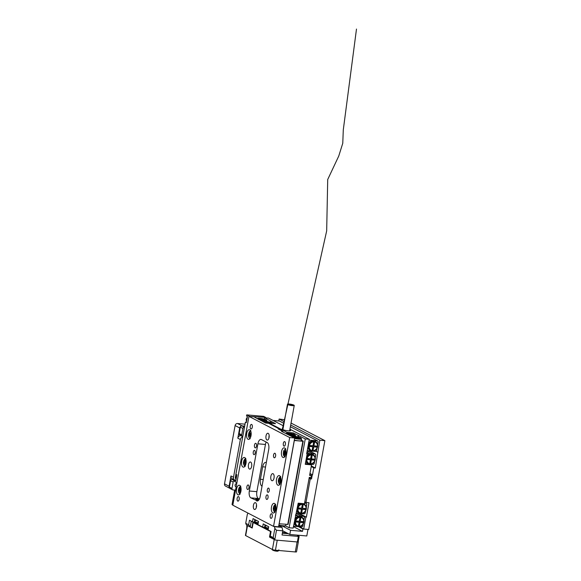 <?xml version="1.0" encoding="UTF-8"?>
<svg xmlns="http://www.w3.org/2000/svg" width="581" height="581" viewBox="0 0 581 581"><rect width="100%" height="100%" fill="white"/><g stroke="black" fill="none" stroke-linecap="round" stroke-linejoin="round"><path stroke-width="0.87" d="M283.027 428.793A4.292 0.726 10.3 0 0 282.105 429.068A4.292 0.726 10.3 0 0 288.234 430.826A4.292 0.726 10.3 0 0 290.551 430.601A4.292 0.726 10.3 0 0 289.788 430.02M261.929 486.159A5.723 2.702 95.1 0 1 260.397 479.289L263.244 479.536M265.517 467.044L262.663 466.79L260.397 479.289M262.663 466.79A5.723 2.702 95.1 0 1 265.713 462.411A5.723 2.702 95.1 0 1 266.221 462.563L266.323 462.621M280.362 430.093L279.541 429.236L281.298 429.388L269.214 423.106L269.119 423.6M286.876 433.194L287.029 432.366L282.192 429.853L281.996 430.942M309.746 474.713L311.38 475.563L309.615 475.411L311.532 464.858L310.305 464.219M311.38 475.563L311.024 477.509L309.266 477.35L304.473 503.727L298.191 503.168L293.144 528.107L289.12 527.751L305.265 438.924L293.311 432.925L287.029 432.366M269.214 423.106L275.496 423.658L264.551 417.746L268.567 418.102L283.55 425.895M289.934 429.214L309.288 439.272L306.666 453.71L307.167 453.754L306.703 453.514M280.434 429.693L282.192 429.853M305.265 438.924L309.288 439.272M264.551 417.746L264.297 419.141M298.147 435.438L297.886 436.876M293.1 434.08L293.311 432.925M311.532 464.858L305.25 464.306L307.167 453.754M285.409 525.82L289.12 527.751M270.448 422.3L270.659 421.145M298.649 435.481L298.373 436.999M267.318 489.718A2.15 1.009 -84.9 0 0 268.081 492.354A2.15 1.009 -84.9 0 0 269.221 490.713A2.15 1.009 -84.9 0 0 268.458 488.076A2.15 1.009 -84.9 0 0 267.318 489.718M253.272 452.033A2.15 1.009 -84.9 0 0 254.042 454.669A2.15 1.009 -84.9 0 0 255.182 453.027A2.15 1.009 -84.9 0 0 254.42 450.391A2.15 1.009 -84.9 0 0 253.272 452.033M270.855 476.369A3.58 1.685 -84.9 0 0 272.133 480.763A3.58 1.685 -84.9 0 0 274.036 478.025A3.58 1.685 -84.9 0 0 272.758 473.631A3.58 1.685 -84.9 0 0 270.855 476.369M248.457 464.727A3.58 1.685 -84.9 0 0 249.736 469.114A3.58 1.685 -84.9 0 0 251.638 466.376A3.58 1.685 -84.9 0 0 250.367 461.989A3.58 1.685 -84.9 0 0 248.457 464.727M268.952 438.023A3.435 1.62 95.1 0 1 269.047 436.142A3.435 1.62 95.1 0 1 269.17 435.583M269.083 437.464A3.435 1.62 95.1 0 1 267.253 440.093A3.435 1.62 95.1 0 1 266.025 435.881A3.435 1.62 95.1 0 1 267.856 433.252A3.435 1.62 95.1 0 1 269.083 437.464M256.344 507.424A3.435 1.62 95.1 0 1 256.432 505.55A3.435 1.62 95.1 0 1 256.562 504.991M256.468 506.864A3.435 1.62 95.1 0 1 254.638 509.493A3.435 1.62 95.1 0 1 253.418 505.281A3.435 1.62 95.1 0 1 255.248 502.652A3.435 1.62 95.1 0 1 256.468 506.864M246.903 486.704A2.288 1.082 -84.9 0 0 247.717 489.514A2.288 1.082 -84.9 0 0 248.937 487.764A2.288 1.082 -84.9 0 0 248.123 484.953A2.288 1.082 -84.9 0 0 246.903 486.704M254.471 445.061A2.288 1.082 -84.9 0 0 255.284 447.871A2.288 1.082 -84.9 0 0 256.504 446.121A2.288 1.082 -84.9 0 0 255.691 443.31A2.288 1.082 -84.9 0 0 254.471 445.061M273.557 454.988A2.288 1.082 -84.9 0 0 274.377 457.799A2.288 1.082 -84.9 0 0 275.59 456.041A2.288 1.082 -84.9 0 0 274.777 453.231A2.288 1.082 -84.9 0 0 273.557 454.988M265.989 496.624A2.288 1.082 -84.9 0 0 266.81 499.435A2.288 1.082 -84.9 0 0 268.023 497.685A2.288 1.082 -84.9 0 0 267.209 494.874A2.288 1.082 -84.9 0 0 265.989 496.624M250.244 426.156A2.288 1.082 -84.9 0 0 251.065 428.967A2.288 1.082 -84.9 0 0 252.285 427.217A2.288 1.082 -84.9 0 0 251.464 424.406A2.288 1.082 -84.9 0 0 250.244 426.156M283.332 443.354A2.288 1.082 -84.9 0 0 284.145 446.164A2.288 1.082 -84.9 0 0 285.365 444.414A2.288 1.082 -84.9 0 0 284.552 441.604A2.288 1.082 -84.9 0 0 283.332 443.354M237.128 498.331A2.288 1.082 -84.9 0 0 237.949 501.142A2.288 1.082 -84.9 0 0 239.169 499.391A2.288 1.082 -84.9 0 0 238.348 496.581A2.288 1.082 -84.9 0 0 237.128 498.331M270.216 515.536A2.288 1.082 -84.9 0 0 271.029 518.346A2.288 1.082 -84.9 0 0 272.249 516.589A2.288 1.082 -84.9 0 0 271.436 513.778A2.288 1.082 -84.9 0 0 270.216 515.536M236.605 488.948A4.866 2.295 -84.9 0 0 238.341 494.918A4.866 2.295 -84.9 0 0 240.933 491.192A4.866 2.295 -84.9 0 0 239.198 485.222A4.866 2.295 -84.9 0 0 236.605 488.948M241.652 461.183A4.866 2.295 -84.9 0 0 243.388 467.153A4.866 2.295 -84.9 0 0 245.981 463.435A4.866 2.295 -84.9 0 0 244.245 457.465A4.866 2.295 -84.9 0 0 241.652 461.183M246.7 433.426A4.866 2.295 -84.9 0 0 248.436 439.396A4.866 2.295 -84.9 0 0 251.021 435.67A4.866 2.295 -84.9 0 0 249.293 429.7A4.866 2.295 -84.9 0 0 246.7 433.426M271.472 507.075A4.866 2.295 -84.9 0 0 273.208 513.045A4.866 2.295 -84.9 0 0 275.801 509.319A4.866 2.295 -84.9 0 0 274.065 503.349A4.866 2.295 -84.9 0 0 271.472 507.075M276.52 479.31A4.866 2.295 -84.9 0 0 278.255 485.288A4.866 2.295 -84.9 0 0 280.841 481.562A4.866 2.295 -84.9 0 0 279.112 475.592A4.866 2.295 -84.9 0 0 276.52 479.31M281.56 451.553A4.866 2.295 -84.9 0 0 283.296 457.523A4.866 2.295 -84.9 0 0 285.888 453.805A4.866 2.295 -84.9 0 0 284.153 447.828A4.866 2.295 -84.9 0 0 281.56 451.553M259.424 419.86L253.991 416.817L248.958 416.374L232.821 505.201L273.535 526.379L278.56 526.822L294.705 437.987L281.48 431.327L282.991 431.458L282.882 432.053M259.46 419.664L265.575 423.055L268.589 423.324L279.41 428.945L278.154 428.836L280.042 429.925M273.535 526.379L289.679 437.544L248.958 416.374M289.679 437.544L294.705 437.987M280.057 429.831L282.991 431.458M279.41 428.945L279.316 429.439M259.38 499.05L258.407 498.542L250.861 497.873L257.615 500.945M250.861 497.873A5.723 2.702 95.1 0 1 249.329 491.003L256.867 491.664L265.444 444.472A5.723 2.702 95.1 0 1 266.207 442.047M265.444 444.472L257.906 443.804L249.329 491.003M257.906 443.804A5.723 2.702 95.1 0 1 260.949 439.425A5.723 2.702 95.1 0 1 261.457 439.577L267.18 442.555A5.723 2.702 95.1 0 1 268.72 449.433L260.143 496.624A5.723 2.702 95.1 0 1 257.092 501.004A5.723 2.702 95.1 0 1 256.591 500.851M258.378 500.481L255.785 499.137L259.184 499.435M258.407 498.542A5.723 2.702 95.1 0 1 256.867 491.664M298.561 513.306L305.875 517.105L303.703 529.044L299.164 526.684M278.778 420.964L279.127 419.039L284.312 421.733M284.668 419.751L279.127 419.039M298.721 513.168L306.376 517.148L308.998 502.718L305.984 502.449L310.269 478.853L311.525 478.962L312.28 474.8L309.949 473.588M306.376 517.148L305.875 517.105M291.052 423.062L324.873 440.652L308.729 529.487L303.703 529.044M324.873 440.652L319.848 440.209L315.301 468.017L313.798 467.879L311.227 466.543M309.971 473.486L312.534 474.822L313.798 467.879M311.525 478.962L309.194 477.749M310.269 478.853L309.107 478.243M315.89 451.219L317.676 452.149M290.689 425.045L319.848 440.209M311.336 465.947L315.301 468.017M304.814 501.839L305.984 502.449M292.635 435.351A4.583 0.77 -169.7 0 1 287.864 434.428A4.583 0.77 -169.7 0 1 286.186 433.353A4.583 0.77 -169.7 0 1 288.561 433.23A4.583 0.77 -169.7 0 1 295.061 434.966A4.583 0.77 -169.7 0 1 292.635 435.351M295.061 434.966L295.518 435.605A5.149 0.871 -169.7 0 1 295.569 435.765A5.149 0.871 -169.7 0 1 292.788 436.033A5.149 0.871 -169.7 0 1 290.282 435.685M289.919 434.13L287.094 434.08L290.377 434.37L292.04 435.234L292.94 435.314L291.284 434.45L294.56 434.741L290.827 434.21L289.164 433.346L288.256 433.266L289.883 434.327M278.8 525.514A4.583 0.77 10.3 0 0 285.053 526.059L285.707 525.623A5.149 0.871 10.3 0 0 285.808 525.485L286.012 524.382M278.88 525.057A5.149 0.871 10.3 0 0 285.707 525.623M292.076 436.614A4.583 0.77 -169.7 0 1 292.163 436.462A4.583 0.77 -169.7 0 1 294.545 436.338A4.583 0.77 -169.7 0 1 301.045 438.074A4.583 0.77 -169.7 0 1 298.619 438.459A4.583 0.77 -169.7 0 1 293.848 437.544M301.045 438.074L301.503 438.713A5.149 0.871 -169.7 0 1 301.546 438.873A5.149 0.871 -169.7 0 1 298.772 439.142A5.149 0.871 -169.7 0 1 294.625 438.444M301.546 438.873L301.248 440.543A5.149 0.871 -169.7 0 1 294.32 440.115M301.321 440.122L303.238 441.124L288.103 524.403L279.185 523.779L294.32 440.5L302.868 441.255L287.733 524.534M293.187 437.195L297.196 437.914M297.261 437.558L300.086 437.609L296.804 437.319L294.24 436.375L295.867 437.435M295.896 437.239L292.73 436.963M302.868 441.255L303.238 441.124M267.63 423.237A4.583 0.77 -169.7 0 1 263.927 422.155A4.583 0.77 -169.7 0 1 263.534 421.574A4.583 0.77 -169.7 0 1 267.354 421.632A4.583 0.77 -169.7 0 1 271.973 422.866A4.583 0.77 -169.7 0 1 272.416 423.186A4.583 0.77 -169.7 0 1 272.431 423.389M267.231 422.547L264.449 422.3L267.725 422.59L269.17 423.338M266.447 421.929L267.267 422.351M268.11 422.794L266.512 421.566M271.421 422.917L268.175 422.431M268.567 423.026L271.458 422.721M269.511 423.128L268.633 422.67M257.463 418.618A4.583 0.77 -169.7 0 1 257.557 418.465A4.583 0.77 -169.7 0 1 261.37 418.523A4.583 0.77 -169.7 0 1 265.996 419.758A4.583 0.77 -169.7 0 1 266.432 420.078A4.583 0.77 -169.7 0 1 264.253 420.484A4.583 0.77 -169.7 0 1 259.235 419.547M262.59 419.918L265.437 419.809M258.581 419.199L261.748 419.482L263.411 420.346L264.311 420.426L262.656 419.562M261.254 419.438L258.124 418.966M260.47 418.814L261.29 419.242M262.133 419.678L260.535 418.458M265.473 419.613L262.191 419.322M266.432 420.078L266.89 420.717A5.149 0.871 -169.7 0 1 266.94 420.876A5.149 0.871 -169.7 0 1 260.985 420.673M274.915 420.622A5.149 4.459 117.5 0 0 273.68 420.513M312.549 450.74A4.583 3.965 -62.5 0 1 309.332 445.939A4.583 3.965 -62.5 0 1 314.161 441.85A4.583 3.965 -62.5 0 1 317.379 446.651A4.583 3.965 -62.5 0 1 312.549 450.74M308.576 445.765A5.149 4.459 -62.5 0 1 314.009 441.168A5.149 4.459 -62.5 0 1 315.476 441.589A5.149 4.459 -62.5 0 1 317.625 446.564A5.149 4.459 -62.5 0 1 312.193 451.161A5.149 4.459 -62.5 0 1 310.719 450.733A5.149 4.459 -62.5 0 1 308.576 445.765M308.533 443.434A5.149 4.459 -62.5 0 1 314.713 441.197L315.476 441.589M312.81 446.753L312.15 450.377L313.057 450.457L313.718 446.833L316.994 447.123L317.175 446.128L313.9 445.838L314.553 442.214L313.653 442.134L312.992 445.758L309.709 445.467L309.528 446.462L312.81 446.753L309.571 446.252M313.9 445.838L313.391 445.569L314.009 442.163M316.994 447.123L316.485 446.862L316.63 446.077M313.718 446.833L316.485 446.862M313.057 450.457L312.549 450.195L313.21 446.571M290.384 426.73L317.567 440.87L309.136 440.122M273.114 420.462L279.396 421.022L284 423.418M317.64 444.69L318.17 441.771L317.567 440.87M312.883 451.161L315.65 451.415L316.558 450.653L316.972 448.379M310.719 450.733L309.956 450.34A5.149 4.459 -62.5 0 1 307.821 447.363M310.305 450.515L309.84 450.907L307.218 450.674M311.786 454.901A4.583 3.965 -62.5 0 1 315.004 459.694A4.583 3.965 -62.5 0 1 310.174 463.783A4.583 3.965 -62.5 0 1 306.957 458.99A4.583 3.965 -62.5 0 1 311.786 454.901M306.376 458.104A5.149 4.459 -62.5 0 1 311.634 454.211A5.149 4.459 -62.5 0 1 313.108 454.64A5.149 4.459 -62.5 0 1 315.251 459.607A5.149 4.459 -62.5 0 1 309.818 464.204A5.149 4.459 -62.5 0 1 308.351 463.783A5.149 4.459 -62.5 0 1 306.122 459.52M308.351 463.783L307.589 463.384A5.149 4.459 -62.5 0 1 305.773 461.43M306.95 452.134L309.702 453.877A5.149 4.459 117.5 0 1 311.982 454.081L312.462 453.674L315.2 453.914L315.803 454.814L315.272 457.734M314.597 461.423L314.183 463.696L313.282 464.466L310.443 464.212M311.343 459.883L314.626 460.174L314.808 459.172L311.525 458.881L312.186 455.257L311.278 455.177L310.624 458.801L307.342 458.511L307.16 459.513L310.443 459.803L309.782 463.427L310.682 463.507L311.343 459.883L310.835 459.615L314.118 459.905L314.256 459.121M309.818 463.21L310.682 463.507M310.443 459.803L307.196 459.295M311.525 458.881L311.017 458.62L311.634 455.213M314.626 460.174L314.118 459.905M310.174 463.239L310.835 459.615M305.352 463.761L309.208 464.103M309.39 453.405L306.761 453.173M311.982 454.081A5.149 4.459 -62.5 0 1 312.338 454.24L313.108 454.64M306.841 455.548A5.149 4.459 -62.5 0 1 309.702 453.877M312.462 453.674L307.175 450.929M315.2 453.914L309.317 450.856M303.652 522.159A4.583 3.965 -62.5 0 1 298.823 526.248A4.583 3.965 -62.5 0 1 295.606 521.447A4.583 3.965 -62.5 0 1 300.435 517.359A4.583 3.965 -62.5 0 1 303.652 522.159M303.899 522.072A5.149 4.459 -62.5 0 1 297 526.241A5.149 4.459 -62.5 0 1 294.85 521.273A5.149 4.459 -62.5 0 1 301.757 517.097A5.149 4.459 -62.5 0 1 303.899 522.072M294.095 522.871A5.149 4.459 117.5 0 0 296.237 525.849L297 526.241M295.99 520.975L295.809 521.97L299.092 522.261L298.431 525.885L299.331 525.965L299.992 522.341L303.275 522.631L303.456 521.636L300.174 521.346L300.835 517.722L299.927 517.642L299.273 521.266L295.99 520.975M300.283 517.671L299.665 521.077L300.174 521.346M302.904 521.585L302.766 522.37L303.275 522.631M302.766 522.37L299.992 522.341M299.484 522.079L298.823 525.703L299.331 525.965M295.845 521.76L299.092 522.261M301.757 517.097L300.987 516.705A5.149 4.459 117.5 0 0 300.631 516.538A5.149 4.459 117.5 0 0 298.351 516.335A5.149 4.459 117.5 0 0 294.814 518.942M293.492 526.183L297.857 526.568M299.092 526.677L301.931 526.923L302.832 526.161L303.246 523.888M297.966 513.321L303.848 516.378L304.451 517.279L303.921 520.198M303.848 516.378L301.111 516.139L296.288 513.626M300.631 516.538L301.111 516.139M295.598 514.599L298.351 516.335M298.038 515.863L295.409 515.63M297.98 508.397A4.583 3.965 -62.5 0 1 302.81 504.315A4.583 3.965 -62.5 0 1 306.027 509.109A4.583 3.965 -62.5 0 1 301.198 513.197A4.583 3.965 -62.5 0 1 297.98 508.397M297.399 507.518A5.149 4.459 -62.5 0 1 304.124 504.054A5.149 4.459 -62.5 0 1 306.274 509.021A5.149 4.459 -62.5 0 1 299.375 513.197A5.149 4.459 -62.5 0 1 297.138 508.934M304.124 504.054L303.362 503.654A5.149 4.459 117.5 0 0 303.297 503.618M300.399 503.364A5.149 4.459 117.5 0 0 297.864 504.962M301.539 513.626L304.299 513.88L305.207 513.11L305.621 510.837M306.289 507.148L306.819 504.228L306.216 503.328L304.567 503.182M305.279 508.535L305.134 509.319L305.642 509.588L305.824 508.586L302.548 508.295L303.202 504.671L302.302 504.591L301.641 508.215L298.358 507.925L298.176 508.927L301.459 509.217L300.798 512.841L301.706 512.921L302.367 509.297L305.642 509.588M305.134 509.319L302.367 509.297M301.859 509.029L301.198 512.653L301.706 512.921M298.22 508.709L301.459 509.217M302.657 504.628L302.04 508.034L302.548 508.295M296.789 510.844A5.149 4.459 117.5 0 0 298.605 512.798L299.375 513.197M304.691 502.536L306.216 503.328M296.368 513.176L298.954 512.979M274.639 509.254L274.668 510.655L275.22 510.445L275.183 509.043L275.917 508.469L275.183 509.043L275.22 510.445L274.668 510.655L274.53 509.029L273.811 509.297L274.639 509.254M273.789 508.179L273.811 509.297L273.789 508.179L274.602 507.576L275.96 507.7L274.602 507.576L274.566 506.174L274.602 507.576L273.789 508.179L275.946 508.048L273.789 508.179M275.118 505.957L274.566 506.174L275.118 505.957L275.256 507.591L275.96 507.649L275.256 507.591L275.96 507.649L275.256 507.591L275.118 505.957M275.96 507.322L275.292 507.591L275.96 507.322M274.058 509.203L274.036 508.201L274.058 509.203M275.133 506.559L274.82 506.196L275.133 506.559M280.238 481.547L279.686 481.496L279.715 482.898L280.26 482.68L280.231 481.279L280.964 480.712M279.686 481.496L278.858 481.54L278.829 480.422L279.643 479.819L281.008 479.935M281.008 479.891L280.303 479.833L280.158 478.199L279.614 478.417L279.643 479.819M280.303 479.833L281.008 479.884M281.008 479.565L280.332 479.826M279.105 481.438L278.829 480.422M279.083 480.443L280.993 480.284L279.512 480.153M280.173 478.802L279.614 478.417M285.118 453.725L285.641 454.48L285.888 453.812L285.053 453.681L284.487 455.025L284.065 454.422L284.494 452.817L285.583 452.911M285.605 451.953L284.327 451.096L283.971 452.062L284.494 452.817M284.908 451.895L285.656 451.815M285.946 453.441L285.46 452.367L285.903 451.154L285.482 450.551L285.039 451.757M284.567 454.8L284.065 454.422M284.32 454.444L284.813 454.124M285.438 453.717L285.925 453.405M285.438 452.679L283.971 452.062M284.218 452.083L284.494 451.343M240.323 491.177L239.771 491.127L239.808 492.528L240.352 492.318L240.323 490.916L241.05 490.342M239.771 491.127L238.951 491.17L238.922 490.052L239.735 489.449L241.093 489.565M240.396 489.463L241.1 489.522L240.396 489.463L240.251 487.829L239.706 488.047L239.735 489.449M241.093 489.195L240.425 489.456M239.198 491.076L238.922 490.052M239.176 490.073L241.086 489.914L239.604 489.783M240.265 488.432L239.706 488.047M251.188 433.833L250.28 433.753L249.881 432.453L249.387 433.099L249.692 434.276L250.818 434.377M250.28 433.753L251.188 433.775M251.188 433.709L250.977 432.903L250.367 433.702M250.723 435.75L250.055 435.692L250.353 436.868L250.847 436.222L250.542 435.046L251.188 433.884M250.055 435.692L249.256 436.418L249.017 435.474L249.692 434.276M249.438 436.178L249.017 435.474M249.264 435.503L250.542 435.024M250.948 434.203L250.426 433.767M250.164 433.549L249.387 433.099M249.641 433.121L249.946 432.714M245.371 463.42L244.819 463.369L244.848 464.771L245.4 464.553L245.364 463.151L246.097 462.585M244.819 463.369L243.991 463.413L243.969 462.287L244.783 461.684L246.141 461.808M245.436 461.706L246.141 461.757L245.436 461.706L245.298 460.072L244.746 460.283L244.783 461.684M246.141 461.437L245.472 461.699M244.238 463.311L243.969 462.287M244.216 462.309L246.126 462.156L244.652 462.018M245.313 460.668L244.746 460.283M286.738 532.871L282.482 532.494M298.038 541.971A2.288 0.385 10.3 0 0 298.344 541.833L296.528 551.827A2.288 0.385 -169.7 0 1 295.293 551.95L275.43 550.192A2.288 0.385 -169.7 0 1 272.402 549.488L245.683 535.595A2.288 0.385 -169.7 0 1 245.443 535.362L247.237 525.464M275.43 550.192L277.246 540.199L297.109 541.957L295.293 551.95M268.03 529.414L264.391 527.519M257.848 524.12L255.037 522.66L256.068 522.472M270.811 537.498A2.861 0.479 -169.7 0 1 269.511 537.047L270.521 531.492L253.214 522.493L252.205 528.049A2.861 0.479 -169.7 0 1 251.907 527.759L252.917 522.203A2.861 0.479 10.3 0 0 253.214 522.493M270.521 531.492A2.861 0.479 10.3 0 0 270.891 531.659M288.14 533.598L282.373 533.089M247.259 525.369A2.288 0.385 10.3 0 0 247.499 525.602L252.205 528.049M269.511 537.047L274.217 539.495L272.402 549.488M247.121 525.406A3.58 3.094 117.5 0 0 246.838 527.679M302.948 528.979L302.512 531.361L290.573 530.308L289.817 534.469L306.79 535.972L307.974 529.422L302.948 528.979L298.518 526.669M289.817 534.469L282.787 530.816L276.498 530.264L274.835 539.422L275.241 540.025L297.363 541.979L298.373 536.423L299.142 536.35L296.847 535.094M302.512 531.361L293.412 526.633M290.573 530.308L282.627 526.175M229.785 488.301L225.472 486.057A2.288 1.983 -62.5 0 1 224.513 483.85L235.109 425.553A2.288 1.983 -62.5 0 1 237.52 423.513L245.022 424.174M244.47 427.202L244.398 427.195A1.431 1.242 117.5 0 0 242.887 428.473L240.345 427.144A1.431 1.242 -62.5 0 1 241.849 425.866L244.666 426.12L242.103 425.895L237.52 423.513M235.595 478.562L235.639 478.584A1.431 1.242 117.5 0 1 235.327 477.444L242.139 439.97A1.431 1.242 117.5 0 1 242.19 439.759M236.162 476.18L235.566 476.13M242.691 437.021A2.861 2.477 117.5 0 0 240.367 439.526L237.825 438.205A2.861 2.477 -62.5 0 1 240.839 435.656L241.275 435.692M233.504 477.284A2.861 2.477 117.5 0 0 234.702 480.044L232.153 478.722A2.861 2.477 -62.5 0 1 230.962 475.962L233.504 477.284L240.367 439.526M234.702 480.044A2.861 2.477 117.5 0 0 235.516 480.284L235.864 480.313M230.962 475.962L229.096 486.232A2.288 1.983 117.5 0 0 229.677 488.178M240.948 426.149A2.288 1.983 117.5 0 0 239.692 427.936L237.825 438.205M234.666 490.081L232.051 504.468A3.58 0.603 10.3 0 0 232.85 505.012M234.739 480.777L234.659 480.77A1.431 1.242 117.5 0 0 233.148 482.048L231.993 488.432A1.431 1.242 117.5 0 0 232.996 489.928L235.552 490.161M233.845 479.601L232.117 479.448L234.659 480.77M233.148 482.048L230.606 480.727L229.444 487.11L231.993 488.432M236.147 486.878A1.787 1.547 -62.5 0 1 236.772 483.443M232.589 489.812L230.04 488.49A1.431 1.242 -62.5 0 1 229.444 487.11M230.606 480.727A1.431 1.242 -62.5 0 1 232.117 479.448M242.887 428.473L241.725 434.857A1.431 1.242 117.5 0 0 242.735 436.353L242.807 436.36M240.345 427.144L239.183 433.528L241.725 434.857M242.321 436.237L239.779 434.915A1.431 1.242 -62.5 0 1 239.183 433.528M248.639 524.825L250.68 527.25L246.482 525.071L245.712 523.299L248.639 524.825L249.467 520.242L252.459 521.796L253.04 518.608L258.509 521.447L257.935 524.643L262.641 527.09L263.222 523.902L268.691 526.742L268.11 529.937L271.102 531.492L270.267 536.074L273.193 537.592L274.835 539.422M268.11 529.937L268.531 526.662M257.935 524.643L258.349 521.368M265.023 524.839L264.529 527.533L266.011 527.664M264.529 527.533L262.641 527.09M273.193 537.592L274.864 528.434L274.479 526.713L273.883 526.408M248.174 513.19L247.375 514.141L245.712 523.299L247.375 514.141M250.68 527.25L251.972 527.366M274.479 526.713L282.017 527.381L282.787 530.816L282.032 534.985L298.373 536.423M275.241 540.025L270.637 537.243L270.085 536.096L270.942 531.404M288.394 533.736L282.351 533.198M254.841 519.545L254.355 522.239L255.829 522.37M254.355 522.239L252.459 521.796M282.017 527.381L278.771 525.689M299.142 536.35L298.133 541.906L297.363 541.979M274.864 528.434L276.498 530.264M235.835 480.48L234.804 480.393L234.608 481.504L236.91 482.695M246.431 422.184L245.4 422.096L235.915 474.285L236.874 474.779L235.763 480.886L234.804 480.393M246.714 414.878L249.714 416.439L265.59 417.369L263.68 416.374L246.714 414.878L246.511 415.989L247.462 416.483L246.359 422.59L245.4 422.096M265.59 417.369L265.51 417.833M255.088 520.939A4.292 0.726 10.3 0 0 255.074 520.983A4.292 0.726 10.3 0 0 255.074 521.034A4.292 0.726 10.3 0 0 255.153 521.164L255.212 522.014A4.089 0.69 -169.7 0 0 255.778 522.348A14.314 14.314 0 0 0 258.029 523.125M258.044 523.038A4.089 0.69 -169.7 0 1 255.778 522.348L255.132 521.956M258.087 522.806A4.292 0.726 -169.7 0 1 255.059 521.709L255.212 522.014M255.161 521.76L255.081 521.055M265.27 526.233A4.292 0.726 10.3 0 0 265.248 526.277A4.292 0.726 10.3 0 0 265.248 526.321A4.292 0.726 10.3 0 0 265.335 526.459L265.394 527.301A4.089 0.69 -169.7 0 0 265.96 527.642A14.314 14.314 0 0 0 268.211 528.419M268.226 528.332A4.089 0.69 -169.7 0 1 265.96 527.642L265.314 527.25M268.269 528.1A4.292 0.726 -169.7 0 1 265.234 527.003L265.394 527.301M265.343 527.054L265.256 526.35M247.31 417.325A2.861 2.477 -62.5 0 0 246.729 418L246.881 418.073A2.861 2.477 117.5 0 0 246.671 418.451A2.861 2.477 117.5 0 0 246.511 418.85L246.511 418.836M246.329 418.756L246.605 421.203A2.861 2.477 -62.5 0 1 246.359 418.77L246.424 418.792M236.721 475.621A2.861 2.477 -62.5 0 0 236.133 476.297L236.285 476.369A2.861 2.477 117.5 0 0 236.075 476.747A2.861 2.477 117.5 0 0 235.915 477.146L235.915 477.132M236.017 479.485A2.861 2.477 -62.5 0 1 235.763 477.074L235.828 477.088M289.026 404.666L289.527 404.87L289.026 404.666M289.825 404.703L290.318 404.913L289.825 404.703M290.827 405.124L291.328 405.327L290.827 405.124M290.725 404.935L291.219 405.139L290.725 404.935M292.425 405.204L292.918 405.407L292.425 405.204M291.524 404.972L292.018 405.182L291.524 404.972M292.214 404.826L292.715 405.03L292.214 404.826M291.415 404.783L291.916 404.993L291.415 404.783M290.413 404.369L290.907 404.572L290.413 404.369M290.515 404.558L291.016 404.761L290.515 404.558M288.815 404.289L289.316 404.492L288.815 404.289M289.716 404.514L290.217 404.725L289.716 404.514M289.047 404.093A3.152 0.53 10.3 0 0 287.769 404.289A3.152 0.53 10.3 0 0 289.418 405.073A3.152 0.53 10.3 0 0 292.693 405.603A3.152 0.53 10.3 0 0 293.964 405.415A3.152 0.53 10.3 0 0 292.316 404.63A3.152 0.53 10.3 0 0 289.047 404.093A3.123 0.523 10.3 0 0 287.798 404.289A3.123 0.523 10.3 0 0 289.432 405.066A3.123 0.523 10.3 0 0 292.679 405.596A3.123 0.523 10.3 0 0 293.935 405.407A3.123 0.523 10.3 0 0 292.301 404.63A3.123 0.523 10.3 0 0 289.062 404.1M292.86 405.676A3.435 0.581 10.3 0 0 294.247 405.465A3.435 0.581 10.3 0 0 292.446 404.608A3.435 0.581 10.3 0 0 288.88 404.02A3.435 0.581 10.3 0 0 287.486 404.231A3.435 0.581 10.3 0 0 289.287 405.088A3.435 0.581 10.3 0 0 292.86 405.676M289.142 404.129A2.978 0.501 10.3 0 0 287.936 404.318A2.978 0.501 10.3 0 0 289.498 405.059A2.978 0.501 10.3 0 0 292.592 405.567A2.978 0.501 10.3 0 0 293.797 405.378A2.978 0.501 10.3 0 0 292.236 404.637A2.978 0.501 10.3 0 0 289.142 404.129M282.308 429.352L326.675 230.897L327.713 179.507L338.759 156.035L342.768 143.26L343.291 129.861L356.487 29.05M274.966 511.534A3.29 1.554 95.1 0 1 273.324 508.927A3.29 1.554 95.1 0 1 274.82 505.085A3.29 1.554 95.1 0 1 275.67 505.252A3.29 1.554 95.1 0 0 274.82 505.085A3.29 1.554 95.1 0 0 273.324 508.927A3.29 1.554 95.1 0 0 274.966 511.534A3.29 1.554 95.1 0 0 275.118 511.454A3.29 1.554 95.1 0 1 274.966 511.534M280.165 483.697A3.29 1.554 95.1 0 1 280.013 483.77A3.29 1.554 95.1 0 1 278.364 481.17A3.29 1.554 95.1 0 1 279.868 477.328A3.29 1.554 95.1 0 1 280.71 477.488M285.206 455.932A3.29 1.554 95.1 0 1 283.608 454.77A3.29 1.554 95.1 0 1 283.782 451.045A3.29 1.554 95.1 0 1 285.758 449.73M285.867 453.333L284.508 453.209M285.62 451.916L284.98 451.865M240.251 493.327A3.29 1.554 95.1 0 1 240.098 493.407A3.29 1.554 95.1 0 1 238.457 490.8A3.29 1.554 95.1 0 1 239.953 486.958A3.29 1.554 95.1 0 1 240.803 487.125M239.692 490.909L240.323 490.967M250.346 437.805A3.29 1.554 95.1 0 1 248.617 436.07A3.29 1.554 95.1 0 1 249.423 431.952A3.29 1.554 95.1 0 1 250.89 431.603M250.556 434.755L249.627 434.675M250.033 435.627L250.709 435.692M245.298 465.57A3.29 1.554 95.1 0 1 245.146 465.642A3.29 1.554 95.1 0 1 243.504 463.035A3.29 1.554 95.1 0 1 245 459.201A3.29 1.554 95.1 0 1 245.85 459.36M255.567 522.936L255.662 522.435M247.499 525.602L245.683 535.595M224.513 483.85L229.096 486.232M239.692 427.936L235.109 425.553M240.839 435.656L242.756 436.651M241.849 425.866L244.398 427.195M251.275 521.179L250.28 526.655M272.474 549.524A3.123 0.523 10.3 0 0 276.905 550.708A3.123 0.523 10.3 0 0 278.582 550.563C278.343 551.129 277.645 551.333 276.498 551.166C272.997 550.454 271.647 549.887 272.445 549.452M273.433 550.076A2.288 0.385 10.3 0 0 273.782 550.599A2.288 0.385 10.3 0 0 276.425 551.144M257.543 520.946A4.292 0.726 -169.7 0 1 255.27 519.922A4.292 0.726 -169.7 0 1 255.27 519.872L255.074 520.983M267.718 526.241A4.292 0.726 -169.7 0 1 265.452 525.209A4.292 0.726 -169.7 0 1 265.452 525.166L265.248 526.277M246.758 420.39A2.861 2.477 -62.5 0 1 247.048 418.647A2.861 2.477 -62.5 0 1 247.085 418.581M236.162 478.686A2.861 2.477 -62.5 0 1 236.452 476.95A2.861 2.477 -62.5 0 1 236.489 476.878M295.569 435.765L295.446 436.44M266.817 421.552L266.94 420.876M275.263 504.352C272.707 507.184 272.591 509.878 274.922 512.435C272.591 509.878 272.707 507.184 275.263 504.352L275.648 504.25L275.263 504.352M275.183 509.087L274.53 509.029L275.183 509.087M280.696 476.493L280.303 476.594C277.754 479.419 277.638 482.114 279.969 484.677M285.736 448.728L283.731 450.82C282.918 453.892 283.346 455.918 285.017 456.913M285.896 453.754L285.053 453.681M240.781 486.123L240.396 486.224C237.84 489.057 237.731 491.751 240.062 494.308M240.323 490.96L239.662 490.894M250.876 430.601L249.496 431.494C247.927 434.762 248.145 437.195 250.15 438.786M250.694 435.627L249.953 435.561M245.828 458.365L245.443 458.467C242.887 461.292 242.771 463.987 245.102 466.55M278.895 549.829L278.582 550.563M246.7 417.979L247.324 417.274M236.017 479.499L235.733 477.052M236.104 476.275L236.728 475.57M290.493 404.884L290.406 405.269M292.192 405.153L292.112 405.531M288.641 404.318L288.59 404.768M294.247 405.465L289.628 430.877M287.486 404.231L282.874 429.642"/></g></svg>
